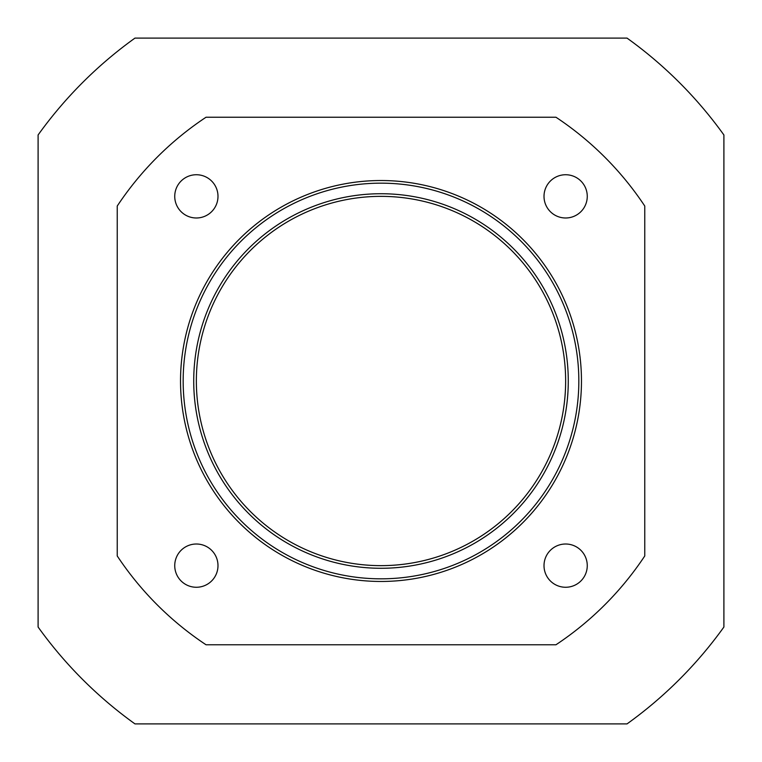 <?xml version="1.0" encoding="UTF-8"?>
<svg xmlns="http://www.w3.org/2000/svg" width="762" height="762" viewBox="0 0 762 762"><rect width="100%" height="100%" fill="white"/><g stroke="black" fill="none" stroke-linecap="round" stroke-linejoin="round"><path stroke-width="1.14" d="M381 568.281A187.281 187.281 0 0 0 543.182 287.36A187.281 187.281 0 0 0 218.818 287.36A187.281 187.281 0 0 0 381 568.281M381 565.642A184.642 184.642 0 0 1 221.094 288.684A184.642 184.642 0 0 1 540.906 288.684A184.642 184.642 0 0 1 381 565.642M381 578.825A197.825 197.825 0 0 1 209.674 282.083A197.825 197.825 0 0 1 552.326 282.083A197.825 197.825 0 0 1 381 578.825M381 581.463A200.463 200.463 0 0 0 554.612 280.768A200.463 200.463 0 0 0 207.388 280.768A200.463 200.463 0 0 0 381 581.463M544.011 196.358A21.631 21.631 0 0 1 565.642 174.736A21.631 21.631 0 0 1 587.264 196.358A21.631 21.631 0 0 1 565.642 217.989A21.631 21.631 0 0 1 544.011 196.358M174.736 565.642A21.631 21.631 0 0 1 196.358 544.011A21.631 21.631 0 0 1 217.989 565.642A21.631 21.631 0 0 1 196.358 587.264A21.631 21.631 0 0 1 174.736 565.642M174.736 196.358A21.631 21.631 0 0 1 196.358 174.736A21.631 21.631 0 0 1 217.989 196.358A21.631 21.631 0 0 1 196.358 217.989A21.631 21.631 0 0 1 174.736 196.358M544.011 565.642A21.631 21.631 0 0 1 565.642 544.011A21.631 21.631 0 0 1 587.264 565.642A21.631 21.631 0 0 1 565.642 587.264A21.631 21.631 0 0 1 544.011 565.642M555.965 117.234L206.035 117.234A316.525 316.525 0 0 0 117.234 206.035L117.234 555.965A316.525 316.525 0 0 0 206.035 644.766L555.965 644.766A316.525 316.525 0 0 0 644.766 555.965L644.766 206.035A316.525 316.525 0 0 0 555.965 117.234M38.1 134.969L38.1 627.031A422.034 422.034 0 0 0 134.969 723.9L627.031 723.9A422.034 422.034 0 0 0 723.9 627.031L723.9 134.969A422.034 422.034 0 0 0 627.031 38.1L134.969 38.1A422.034 422.034 0 0 0 38.1 134.969"/></g></svg>
